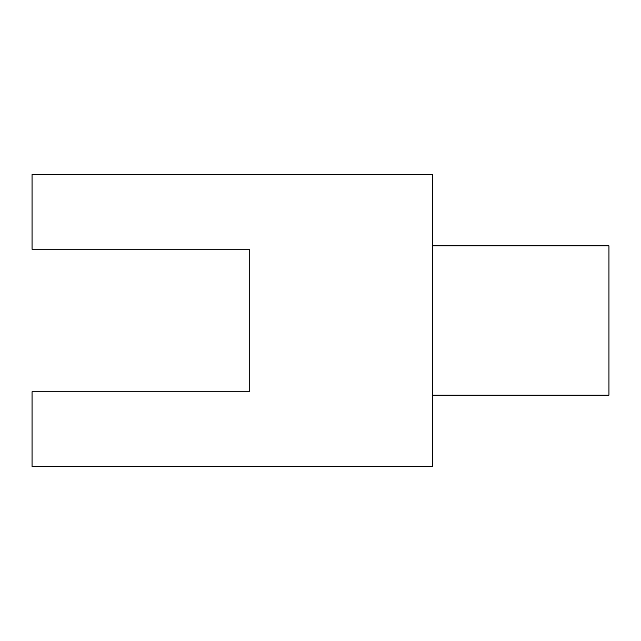 <?xml version="1.0" encoding="UTF-8"?>
<svg xmlns="http://www.w3.org/2000/svg" width="641" height="641" viewBox="0 0 641 641"><rect width="100%" height="100%" fill="white"/><g stroke="black" fill="none" stroke-linecap="round" stroke-linejoin="round"><path stroke-width="0.96" d="M249.237 391.763L32.05 391.763L32.05 466.424L432.483 466.424L432.483 174.576L32.05 174.576L32.05 249.237L249.237 249.237L249.237 391.763M432.483 245.84L608.95 245.84L608.95 395.16L432.483 395.16"/></g></svg>
